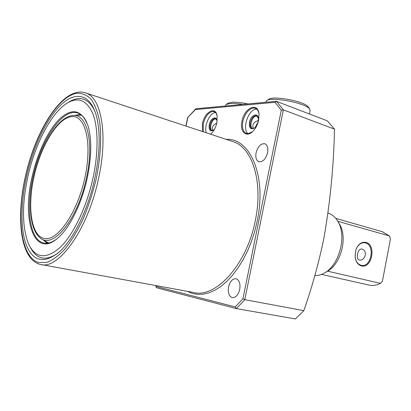 <?xml version="1.0" encoding="UTF-8"?>
<svg xmlns="http://www.w3.org/2000/svg" width="411" height="411" viewBox="0 0 411 411"><rect width="100%" height="100%" fill="white"/><g stroke="black" fill="none" stroke-linecap="round" stroke-linejoin="round"><path stroke-width="0.62" d="M258.899 113.344C258.324 110.723 257.168 109.038 255.426 108.283L253.356 107.985C248.403 109.172 244.91 113.616 242.87 121.322C241.802 127.641 242.937 131.674 246.287 133.421L248.049 133.698L252.39 131.792M241.971 121.168C244.314 107.646 258.195 101.635 259.017 114.279L258.642 120.104C257.599 124.769 255.637 128.556 252.76 131.453C246.179 138.158 239.546 131.505 241.971 121.168M217.008 115.321L216.268 113.549L215.215 112.28L214.188 111.669L212.564 111.448C208.254 112.522 205.151 116.652 203.25 123.834L203.342 131.803M202.346 131.474L202.418 123.69C204.544 111.926 215.688 105.735 217.126 115.907L216.869 122.766C215.77 127.538 213.797 131.253 210.951 133.914L210.607 134.202M258.355 118.255L256.628 115.851L255.627 115.702C253.14 116.262 251.383 118.476 250.356 122.344C249.826 125.494 250.397 127.502 252.066 128.376L252.986 128.52L255.041 127.651M249.451 122.19C250.689 115.075 257.974 112.044 258.396 118.599L258.206 121.656L255.128 127.569C250.89 130.236 248.999 128.443 249.451 122.19M216.957 120.438L215.57 118.738L214.783 118.625C212.621 119.133 211.059 121.194 210.098 124.8C209.584 127.795 210.067 129.681 211.552 130.457L213.777 129.984M214.547 129.182L213.766 129.994C210.227 132.008 208.726 130.225 209.266 124.651C210.386 118.46 216.243 115.306 216.987 120.598L217.09 121.553M75.172 115.373L80.505 114.34M56.631 239.079C51.807 242.629 47.414 243.913 43.448 242.937C29.561 239.777 25.672 208.105 33.214 176.129C41.1 139.812 62.934 107.173 78.105 113.123C81.635 114.407 84.543 117.525 86.824 122.488M32.31 175.954C37.678 152.507 48.293 130.025 59.739 118.846C72.238 107.492 81.64 109.727 87.944 125.545C91.972 138.98 91.699 156.648 87.117 178.554C81.558 204.036 69.5 228.156 57.925 238C34.185 259.274 21.434 219.777 32.31 175.954M92.829 178.826C86.367 208.028 72.917 235.513 59.652 247.905C45.6 259.654 35.166 258.195 28.354 243.523C21.983 226.564 21.891 203.974 28.076 175.754C35.063 144.698 50.24 114.823 65.555 104.168C77.16 96.354 86.192 99.375 92.65 113.231C98.342 127.297 98.64 152.517 92.829 178.826M57.823 253.217C45.842 261.339 36.718 259.469 30.455 247.607M26.746 175.687C33.373 146.83 46.422 119.092 60.648 105.165C74.823 91.35 89.418 93.4 95.866 114.094C100.638 130.6 100.243 152.209 94.679 178.913C87.877 210.216 73.137 239.849 58.999 252.195C43.895 264.073 32.967 261.581 26.206 244.73C20.288 228.537 20.761 202.032 26.746 175.687M68.082 102.555C79.302 95.218 88.175 97.946 94.71 110.739M253.926 128.304L253.135 127.944C252.215 124.661 253.654 122.273 257.445 120.777L258.226 120.926M252.529 128.494C248.83 126.732 252.149 115.974 256.392 115.979L256.932 116.005M248.064 133.698C241.678 129.039 248.393 109.223 256.433 109.121L256.726 109.105M213.129 130.349L212.59 130.082C211.788 127.05 213.114 124.805 216.556 123.346M215.873 118.887L215.528 118.882C211.829 118.856 208.773 128.956 211.989 130.554M215.456 112.501C209.769 112.706 203.794 126.069 206.322 132.789M228.578 286.909C230.083 281.247 232.595 278.524 236.114 278.745C239.336 280.081 240.538 283.647 239.716 289.426C238.2 295.077 235.709 297.811 232.23 297.621C228.948 296.274 227.73 292.704 228.578 286.909M256.094 152.789C257.974 146.285 260.923 143.28 264.941 143.773C267.463 145.057 268.352 148.027 267.607 152.681C265.712 159.185 262.783 162.201 258.812 161.734C256.238 160.449 255.329 157.464 256.094 152.789M334.503 129.167L327.305 120.829L276.552 101.368L283.364 109.85L244.781 299.691L303.847 310.629C312.211 286.631 318.9 262.449 323.914 238.087C330.187 202.351 333.717 166.044 334.503 129.167L283.364 109.85L281.304 110.184L275 102.318L195.389 109.567L187.873 117.423L195.646 108.93M303.847 310.629L295.406 318.941L236.376 308.589L235.246 306.919L242.947 298.705L281.304 110.184M47.106 243.209L42.831 239.608M196.083 108.725L195.389 109.567M276.552 101.368L275 102.318M156.021 285.588L156.19 287.32L156.75 287.823L236.268 308.558M236.412 308.594L244.781 299.691L242.947 298.705M361.418 265.891C357.868 264.782 355.746 261.73 355.063 256.731L355.936 249.6C358.258 244.057 361.588 241.658 365.929 242.398C376.589 244.699 371.955 269 361.418 265.891M365.415 242.906L364.5 242.737C360.709 242.634 357.847 244.977 355.9 249.765L355.073 256.546C355.726 261.304 357.74 264.211 361.12 265.27L361.737 265.388C371.58 267.227 375.202 244.971 365.415 242.906M361.505 249.025C357.714 248.383 355.602 259.228 359.06 259.906L359.399 259.978C365.168 261.242 368.009 250.494 361.942 249.117L361.505 249.025M321.546 274.394L369.715 285.234C373.25 285.845 376.83 285.219 380.447 283.343L382.456 281.119L390.45 238.935L389.433 235.96L382.209 231.681M328.06 213.139L328.312 213.222C332.473 214.583 335.823 217.604 338.351 222.279C346.704 236.71 339.219 264.751 324.885 272.724C321.515 274.753 318.165 275.719 314.826 275.617M329.011 270.217L328.769 271.46L328.117 270.854L327.094 271.445M328.117 270.854L328.867 270.32C341.356 262.151 347.31 237.692 339.959 224.899L338.402 222.377M328.769 271.46L380.447 283.343M337.899 221.457L338.52 221.508L338.366 222.31M389.433 235.96L338.52 221.508M46.664 242.105L48.544 243.004M81.655 115.203L81.224 115.152M226.42 104.235L228.203 103.125L232.636 102.18C236.793 102.062 241.889 102.647 247.936 103.926M242.819 104.399C238.118 103.634 234.162 103.305 230.941 103.408L226.112 104.425L225.439 106.007M267.011 100.454L268.866 99.282C272.293 95.758 300.184 100.382 306.878 105.637L308.471 107.214M310.125 110.513L309.611 108.833L308.255 107.656C300.95 101.943 270.315 96.857 266.641 100.685L265.886 102.262M98.342 179.396C87.589 230.227 58.085 270.474 40.278 264.396C20.124 259.649 15.865 217.393 25.585 175.656C36.07 128.468 64.003 84.882 86.022 93.04C101.527 97.772 108.278 135.697 98.342 179.396M25.677 175.641C16.193 216.607 20.725 257.24 38.608 262.526L46.726 262.424C52.659 260.199 58.819 255.647 65.2 248.768C71.56 240.61 77.556 230.633 83.192 218.832C88.442 206.245 92.773 192.959 96.189 178.985C100.515 158.014 101.702 138.091 99.719 122.226C97.854 112.501 95.013 104.856 91.191 99.292C86.921 95.039 82.102 93.035 76.723 93.287C57.273 96.626 34.976 134.628 25.677 175.641M41.568 264.633L193.262 292.411C215.359 298.818 246.847 264.905 255.308 220.563C263.41 182.469 252.431 147.744 233.479 141.759L231.989 141.266M226.24 139.37C249.986 137.721 266.914 175.882 257.245 220.938L254.763 231.167L251.547 241.139L247.658 250.669L243.168 259.588L238.175 267.725L232.77 274.949L227.067 281.139L221.164 286.21L215.174 290.099L209.194 292.766L203.332 294.199L197.676 294.415L192.312 293.439L187.303 291.317M156.262 286.513L235.246 306.919M187.873 117.423L186.029 126.085M34.144 176.042C27.152 206.343 30.959 235.621 44.028 238.472C56.954 241.874 77.001 213.694 84.723 178.441C92.634 143.208 85.416 114.577 71.468 116.621C57.617 118.132 40.982 145.715 34.144 176.042M34.046 176.047C40.972 145.175 57.828 116.647 72.911 115.537C87.096 113.292 94.54 142.915 86.289 178.713C77.628 219.741 52.582 249.708 40.237 237.933C29.535 229.708 27.876 202.967 34.046 176.057M44.969 240.995L48.714 242.968M81.789 115.316L78.573 115.126L81.589 115.198M86.022 93.04L231.994 141.271M246.549 133.513L246.287 133.421M43.448 242.937L44.414 243.127M185.87 126.028L187.75 117.212M196.083 108.72L276.151 101.317M155.723 285.537L156.165 287.217M236.31 308.569L156.75 287.823M339.959 224.899L338.351 222.279M328.035 270.906L324.885 272.724M335.761 218.385L382.903 231.881M73.091 115.527L78.573 115.126M308.127 106.721L309.611 108.833M309.432 113.975L310.197 110.143"/></g></svg>
